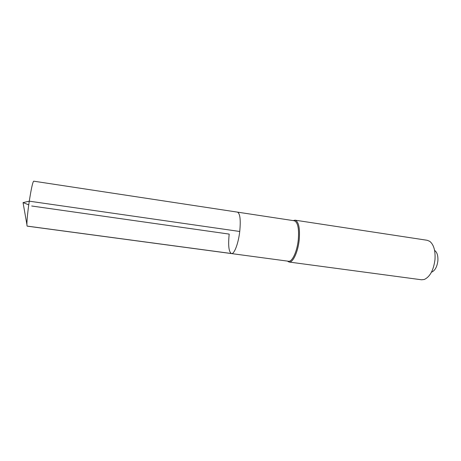 <?xml version="1.0" encoding="UTF-8"?>
<svg xmlns="http://www.w3.org/2000/svg" width="461" height="461" viewBox="0 0 461 461"><rect width="100%" height="100%" fill="white"/><g stroke="black" fill="none" stroke-linecap="round" stroke-linejoin="round"><path stroke-width="0.69" d="M293.202 220.6L295.028 220.162L294.262 220.761L237.438 212.123C240.077 213.42 240.844 219.868 239.737 231.48C238.395 243.466 234.251 254.316 231.503 253.585C234.251 254.316 238.395 243.466 239.737 231.48C240.844 219.868 240.077 213.42 237.438 212.123L33.699 181.173C32.719 181.986 31.244 188.653 29.279 201.175L239.737 231.48M229.192 234.102L31.705 206.004L229.192 234.102C228.034 245.604 228.806 252.098 231.503 253.585L27.262 226.155C26.352 226.432 27.308 214.152 29.279 201.175L23.05 202.598L28.749 204.84L23.05 202.598L26.934 224.732M294.291 220.761C297.835 222.173 299.16 228.552 298.273 239.91C297.086 251.62 292.159 262.084 288.5 261.243L231.503 253.585M287.41 261.093L289.035 262.027L288.5 261.243M289.035 262.027L289.076 262.032C292.873 262.903 297.979 252.086 299.206 239.968C300.123 228.224 298.745 221.626 295.069 220.168L295.028 220.162M295.069 220.168L427.174 240.279L429.733 241.328C433.761 244.595 435.512 250.657 434.994 259.526C433.582 270.181 430.004 276.831 424.27 279.487L421.521 279.781L289.076 262.032M431.801 272.053C435.075 270.498 437.097 266.758 437.869 260.834C438.163 255.895 437.166 252.478 434.873 250.582M27.17 226.097L231.831 253.585"/></g></svg>
